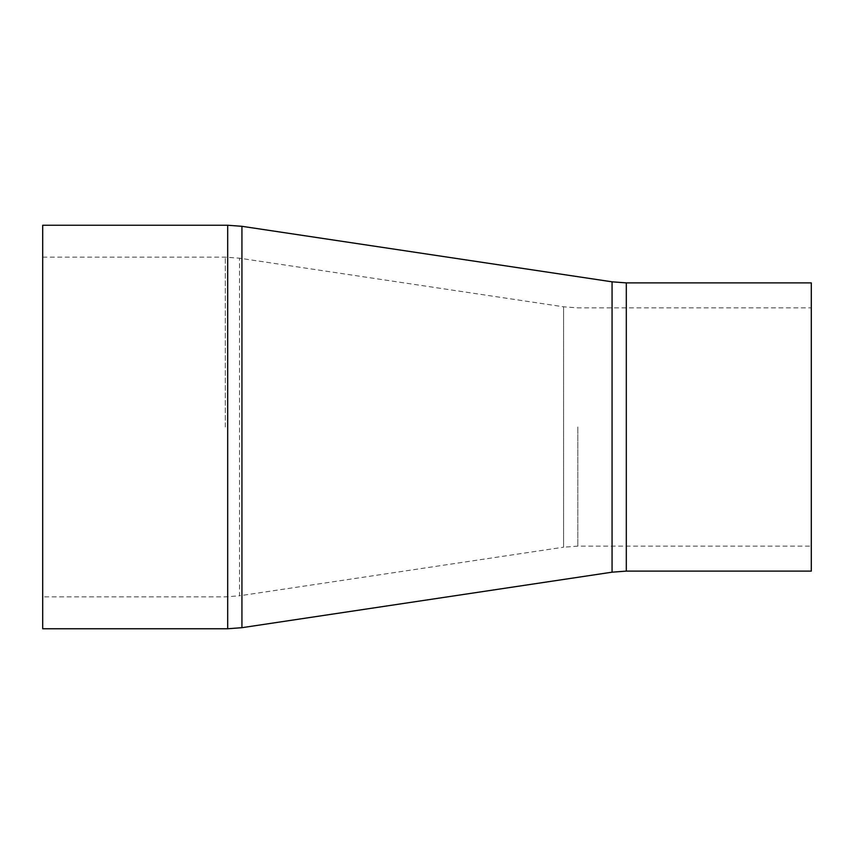 <?xml version="1.0" encoding="UTF-8"?>
<svg xmlns="http://www.w3.org/2000/svg" width="854" height="854" viewBox="0 0 854 854"><rect width="100%" height="100%" fill="white"/><g stroke="black" fill="none" stroke-linecap="round" stroke-linejoin="round"><path stroke-width="0.64" stroke-dasharray="4.27 3.2" d="M811.3 546.133L811.3 307.867L811.3 546.133L577.816 546.133L563.565 547.2L563.565 306.799L563.565 547.2L239.558 595.793L239.558 258.207L239.558 595.793L225.307 596.861L42.7 596.861L42.7 257.139L42.7 596.861M811.3 571.112L811.3 282.887M42.7 628.757L42.7 225.242M577.816 427L577.816 546.133L577.816 427M225.307 427L225.307 257.139L225.307 427M626.313 282.887L626.313 571.112M612.062 572.18L612.062 281.82M241.938 226.31L241.938 627.69M227.687 628.757L227.687 225.242M42.7 257.139L225.307 257.139L239.558 258.207L563.565 306.799L577.816 307.867L811.3 307.867"/><path stroke-width="1.28" d="M626.313 282.887L811.3 282.887L811.3 571.112L626.313 571.112L626.313 282.887L612.062 281.82L612.062 572.18L241.938 627.69L241.938 226.31L227.687 225.242L227.687 628.757L42.7 628.757L42.7 225.242L227.687 225.242M612.062 572.18L626.313 571.112M612.062 281.82L241.938 226.31M241.938 627.69L227.687 628.757"/></g></svg>
